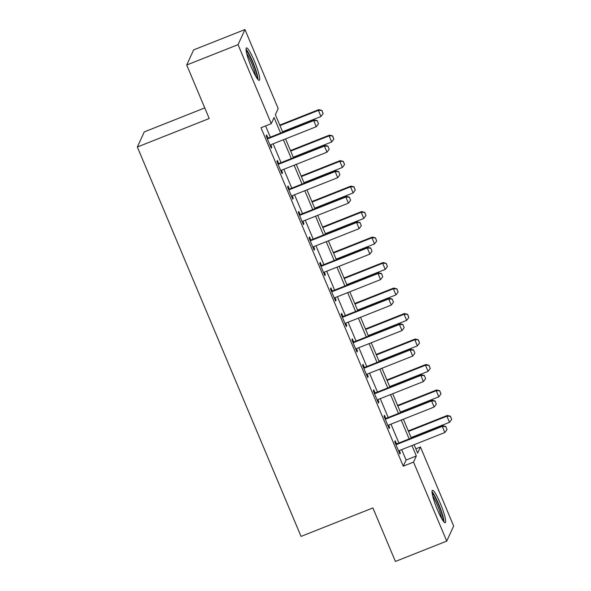 <?xml version="1.0" encoding="UTF-8"?>
<svg xmlns="http://www.w3.org/2000/svg" width="591" height="591" viewBox="0 0 591 591"><rect width="100%" height="100%" fill="white"/><g stroke="black" fill="none" stroke-linecap="round" stroke-linejoin="round"><path stroke-width="0.89" d="M437.384 509.723A17.42 2.556 -111.6 0 1 432.42 490.345A17.42 2.556 -111.6 0 1 440.295 503.355A17.42 2.556 -111.6 0 1 445.259 522.732A17.42 2.556 -111.6 0 1 437.384 509.723M251.404 67.3A17.42 2.556 -111.6 0 1 246.447 47.923A17.42 2.556 -111.6 0 1 254.322 60.932A17.42 2.556 -111.6 0 1 259.279 80.31A17.42 2.556 -111.6 0 1 251.404 67.3M204.759 107.917L144.263 131.896L137.348 147.004L301.041 536.414L372.906 507.935L395.409 561.45L446.737 541.105L413.53 462.103L416.33 455.979L411.957 445.562M137.348 147.004L209.214 118.518L186.719 65.003L193.634 49.895L244.962 29.55L278.176 108.552L275.369 114.676L282.764 132.258M415.835 448.82L420.445 446.995L453.652 525.997L446.737 541.105M280.614 133.108L274.061 117.535L271.262 123.659L260.993 127.73L403.261 466.173L406.069 460.049L401.688 449.633M398.895 442.999L390.976 424.146M388.184 417.512L380.264 398.659M377.472 392.025L369.545 373.172M366.76 366.546L358.833 347.693M356.048 341.059L348.121 322.206M345.336 315.572L337.409 296.719M334.624 290.085L326.697 271.232M323.905 264.605L315.986 245.753M313.193 239.119L305.274 220.266M302.481 213.632L294.554 194.779M291.769 188.145L283.843 169.292M281.057 162.665L273.131 143.812M270.346 137.178L265.603 125.905M267.886 137.932L266.637 134.962L266.164 135.982L271.313 148.215L271.779 147.196L270.767 144.788M278.597 163.419L277.349 160.449L276.884 161.469L282.025 173.702L282.491 172.683L281.479 170.274M289.309 188.898L288.061 185.936L287.595 186.955L292.737 199.189L293.202 198.162L292.19 195.754M300.021 214.385L298.773 211.415L298.307 212.435L303.449 224.669L303.914 223.649L302.902 221.241M310.733 239.872L309.485 236.902L309.019 237.922L314.161 250.156L314.626 249.136L313.614 246.728M321.445 265.359L320.196 262.389L319.731 263.409L324.873 275.642L325.338 274.623L324.326 272.215M332.164 290.838L330.916 287.876L330.443 288.896L335.585 301.129L336.057 300.102L335.045 297.694M342.876 316.325L341.628 313.356L341.155 314.375L346.304 326.609L346.769 325.589L345.757 323.181M353.588 341.812L352.339 338.842L351.874 339.862L357.016 352.096L357.481 351.076L356.469 348.668M364.3 367.299L363.051 364.329L362.586 365.349L367.728 377.583L368.193 376.563L367.181 374.155M375.012 392.779L373.763 389.816L373.298 390.836L378.439 403.069L378.905 402.043L377.893 399.634M385.724 418.265L384.475 415.296L384.01 416.323L389.151 428.549L389.617 427.529L388.605 425.121M396.435 443.752L395.187 440.783L394.722 441.802L399.863 454.036L400.329 453.016L399.317 450.608M186.719 65.003L238.055 44.657L244.962 29.55M403.261 466.173L413.53 462.103M271.262 123.659L238.055 44.657M409.164 438.928L401.237 420.075M398.452 413.441L390.525 394.589M387.74 387.962L379.814 369.109M377.028 362.475L369.102 343.622M366.317 336.988L358.39 318.135M355.605 311.501L347.678 292.648M344.885 286.022L336.966 267.169M334.174 260.535L326.247 241.682M323.462 235.048L315.535 216.195M312.75 209.561L304.823 190.708M302.038 184.082L294.111 165.229M291.326 158.595L283.399 139.742M414.106 444.705L417.638 453.12L420.445 446.995M285.549 138.885L293.476 157.738M296.261 164.372L304.188 183.225M306.973 189.859L314.9 208.712M317.685 215.346L325.611 234.199M328.404 240.825L336.323 259.678M339.116 266.312L347.043 285.165M349.828 291.799L357.754 310.652M360.54 317.286L368.466 336.139M371.251 342.765L379.178 361.618M381.963 368.252L389.89 387.105M392.675 393.739L400.602 412.592M403.394 419.226L411.314 438.079M406.069 460.049L416.33 455.979M271.01 147.499L271.779 147.196M281.722 172.986L282.491 172.683M292.434 198.473L293.202 198.162M303.146 223.952L303.914 223.649M313.858 249.439L314.626 249.136M324.577 274.926L325.338 274.623M335.289 300.413L336.057 300.102M346.001 325.892L346.769 325.589M356.713 351.379L357.481 351.076M367.425 376.866L368.193 376.563M378.137 402.353L378.905 402.043M388.848 427.832L389.617 427.529M399.568 453.319L400.329 453.016M318.46 123.814L317.227 120.63L318.46 123.814L316.288 126.703L271.114 144.61A2.231 2.187 -155.4 0 0 270.538 144.95L270.087 145.312M267.302 138.686L267.886 138.641A2.231 2.187 -155.4 0 0 268.543 138.493L313.718 120.586L314.057 119.855L317.227 120.63M267.014 137.991L268.218 137.91A2.231 2.187 -155.4 0 0 268.883 137.755L314.057 119.855M316.288 126.703L313.718 120.586L317.175 120.756M282.535 131.727L320.965 116.501L318.386 110.384L279.964 125.61M321.844 110.547L323.129 113.605L321.896 110.421L318.386 110.384L318.726 109.645L279.75 125.093M320.965 116.501L323.129 113.605M321.896 110.421L318.726 109.645M329.172 149.294L327.939 146.117L329.172 149.294L327 152.19L281.833 170.09A2.231 2.187 -155.4 0 0 281.25 170.437L280.806 170.799M278.014 164.172L278.597 164.128A2.231 2.187 -155.4 0 0 279.255 163.98L324.429 146.073L324.769 145.334L327.939 146.117M277.726 163.478L278.93 163.389A2.231 2.187 -155.4 0 0 279.595 163.242L324.769 145.334M327 152.19L324.429 146.073L327.887 146.236M339.884 174.781L338.65 171.597L339.884 174.781L337.72 177.677L292.545 195.577A2.231 2.187 -155.4 0 0 291.961 195.924L291.518 196.286M288.726 189.652L289.309 189.615A2.231 2.187 -155.4 0 0 289.974 189.46L335.149 171.56L335.481 170.821L338.65 171.597M288.438 188.965L289.642 188.876A2.231 2.187 -155.4 0 0 290.307 188.728L335.481 170.821M337.72 177.677L335.149 171.56L338.599 171.722M350.596 200.268L349.37 197.084L350.596 200.268L348.431 203.156L303.257 221.064A2.231 2.187 -155.4 0 0 302.673 221.403L302.23 221.773M299.445 215.139L300.021 215.094A2.231 2.187 -155.4 0 0 300.686 214.947L345.861 197.039L346.193 196.308L349.37 197.084M299.149 214.452L300.361 214.363A2.231 2.187 -155.4 0 0 301.018 214.215L346.193 196.308M348.431 203.156L345.861 197.039L349.311 197.209M293.254 157.213L331.677 141.98L329.106 135.864L290.683 151.097M332.556 136.033L333.841 139.092L332.615 135.908L329.106 135.864L329.438 135.132L290.462 150.579M331.677 141.98L333.841 139.092M332.615 135.908L329.438 135.132M303.966 182.693L342.388 167.467L339.818 161.35L301.395 176.576M343.268 161.513L344.553 164.571L343.327 161.395L339.818 161.35L340.15 160.619L301.174 176.066M342.388 167.467L344.553 164.571M343.327 161.395L340.15 160.619M314.678 208.18L353.1 192.954L350.529 186.837L312.107 202.063M353.979 187L355.265 190.058L354.039 186.882L350.529 186.837L350.862 186.099L311.893 201.546M353.1 192.954L355.265 190.058M354.039 186.882L350.862 186.099M361.308 225.755L360.082 222.571L361.308 225.755L359.143 228.643L313.969 246.55A2.231 2.187 -155.4 0 0 313.385 246.89L312.942 247.252M310.157 240.626L310.733 240.581A2.231 2.187 -155.4 0 0 311.398 240.434L356.572 222.526L356.905 221.795L360.082 222.571M309.861 239.931L311.073 239.85A2.231 2.187 -155.4 0 0 311.73 239.695L356.905 221.795M359.143 228.643L356.572 222.526L360.022 222.696M325.39 233.667L363.812 218.441L361.241 212.324L322.819 227.55M364.691 212.487L365.977 215.545L364.75 212.361L361.241 212.324L361.581 211.585L322.605 227.033M363.812 218.441L365.977 215.545M364.75 212.361L361.581 211.585M246.159 50.856A15.07 2.209 -111.6 0 1 246.839 51.469A15.07 2.209 -111.6 0 1 253.798 65.306A15.07 2.209 -111.6 0 1 257.063 78.367M258.016 79.586A17.302 2.534 68.4 0 0 253.702 64.138A17.302 2.534 68.4 0 0 246.196 49.504A17.302 2.534 68.4 0 0 246.026 49.319M255.593 76.01A13.955 2.046 68.4 0 0 246.706 53.582M432.139 493.278A15.07 2.209 -111.6 0 1 438.456 504.433A15.07 2.209 -111.6 0 1 443.043 520.789M441.573 518.425A13.955 2.046 68.4 0 0 437.34 505.046A13.955 2.046 68.4 0 0 432.686 496.004M443.996 522.008A17.302 2.534 68.4 0 0 438.648 504.027A17.302 2.534 68.4 0 0 431.999 491.734M372.02 251.234L370.793 248.057L372.02 251.234L369.855 254.13L324.681 272.03A2.231 2.187 -155.4 0 0 324.097 272.377L323.654 272.739M320.869 266.113L321.445 266.068A2.231 2.187 -155.4 0 0 322.11 265.92L367.284 248.013L367.617 247.282L370.793 248.057M320.581 265.418L321.785 265.329A2.231 2.187 -155.4 0 0 322.45 265.182L367.617 247.282M369.855 254.13L367.284 248.013L370.734 248.176M382.732 276.721L381.505 273.537L382.732 276.721L380.567 279.617L335.392 297.517A2.231 2.187 -155.4 0 0 334.809 297.864L334.366 298.226M331.581 291.592L332.164 291.555A2.231 2.187 -155.4 0 0 332.822 291.4L377.996 273.5L378.336 272.761L381.505 273.537M331.292 290.905L332.497 290.816A2.231 2.187 -155.4 0 0 333.161 290.669L378.336 272.761M380.567 279.617L377.996 273.5L381.446 273.663M393.451 302.208L392.217 299.024L393.451 302.208L391.279 305.096L346.104 323.004A2.231 2.187 -155.4 0 0 345.528 323.343L345.078 323.713M342.292 317.079L342.876 317.035A2.231 2.187 -155.4 0 0 343.534 316.887L388.708 298.98L389.048 298.248L392.217 299.024M342.004 316.392L343.208 316.303A2.231 2.187 -155.4 0 0 343.873 316.155L389.048 298.248M391.279 305.096L388.708 298.98L392.165 299.149M404.163 327.695L402.929 324.511L404.163 327.695L401.991 330.583L356.824 348.491A2.231 2.187 -155.4 0 0 356.24 348.83L355.797 349.192M353.004 342.566L353.588 342.521A2.231 2.187 -155.4 0 0 354.245 342.374L399.42 324.466L399.76 323.735L402.929 324.511M352.716 341.871L353.92 341.79A2.231 2.187 -155.4 0 0 354.585 341.635L399.76 323.735M401.991 330.583L399.42 324.466L402.877 324.636M414.875 353.174L413.641 349.998L414.875 353.174L412.71 356.07L367.536 373.97A2.231 2.187 -155.4 0 0 366.952 374.317L366.509 374.679M363.716 368.053L364.3 368.008A2.231 2.187 -155.4 0 0 364.965 367.861L410.139 349.953L410.472 349.222L413.641 349.998M363.428 367.358L364.632 367.27A2.231 2.187 -155.4 0 0 365.297 367.122L410.472 349.222M412.71 356.07L410.139 349.953L413.589 350.116M336.102 259.154L374.524 243.92L371.953 237.804L333.531 253.037M375.411 237.974L376.696 241.032L375.462 237.848L371.953 237.804L372.293 237.072L333.317 252.52M374.524 243.92L376.696 241.032M375.462 237.848L372.293 237.072M346.814 284.633L385.236 269.407L382.665 263.291L344.243 278.516M386.122 263.453L387.408 266.511L386.174 263.335L382.665 263.291L383.005 262.559L344.028 278.006M385.236 269.407L387.408 266.511M386.174 263.335L383.005 262.559M357.525 310.12L395.955 294.894L393.377 288.777L354.955 304.003M396.834 288.94L398.12 291.998L396.886 288.822L393.377 288.777L393.717 288.039L354.74 303.486M395.955 294.894L398.12 291.998M396.886 288.822L393.717 288.039M368.245 335.607L406.667 320.381L404.096 314.264L365.674 329.49M407.546 314.427L408.832 317.485L407.605 314.301L404.096 314.264L404.429 313.525L365.452 328.973M406.667 320.381L408.832 317.485M407.605 314.301L404.429 313.525M378.957 361.094L417.379 345.861L414.808 339.744L376.386 354.977M418.258 339.914L419.544 342.972L418.317 339.788L414.808 339.744L415.141 339.012L376.164 354.46M417.379 345.861L419.544 342.972M418.317 339.788L415.141 339.012M425.586 378.661L424.36 375.484L425.586 378.661L423.422 381.557L378.247 399.457A2.231 2.187 -155.4 0 0 377.664 399.804L377.221 400.166M374.435 393.532L375.012 393.495A2.231 2.187 -155.4 0 0 375.677 393.34L420.851 375.44L421.184 374.701L424.36 375.484M374.14 392.845L375.351 392.756A2.231 2.187 -155.4 0 0 376.009 392.609L421.184 374.701M423.422 381.557L420.851 375.44L424.301 375.603M389.668 386.573L428.091 371.347L425.52 365.231L387.098 380.456M428.97 365.393L430.255 368.452L429.029 365.275L425.52 365.231L425.852 364.499L386.883 379.947M428.091 371.347L430.255 368.452M429.029 365.275L425.852 364.499M436.298 404.148L435.072 400.964L436.298 404.148L434.134 407.036L388.959 424.944A2.231 2.187 -155.4 0 0 388.376 425.284L387.932 425.653M385.147 419.019L385.724 418.975A2.231 2.187 -155.4 0 0 386.388 418.827L431.563 400.927L431.895 400.188L435.072 400.964M384.852 418.332L386.063 418.243A2.231 2.187 -155.4 0 0 386.721 418.096L431.895 400.188M434.134 407.036L431.563 400.927L435.013 401.09M400.38 412.06L438.803 396.834L436.232 390.717L397.809 405.943M439.682 390.88L440.967 393.938L439.741 390.762L436.232 390.717L436.572 389.979L397.595 405.426M438.803 396.834L440.967 393.938M439.741 390.762L436.572 389.979M447.01 429.635L445.784 426.451L447.01 429.635L444.846 432.523L399.671 450.431A2.231 2.187 -155.4 0 0 399.088 450.77L398.644 451.132M395.859 444.506L396.435 444.462A2.231 2.187 -155.4 0 0 397.1 444.314L442.275 426.407L442.607 425.675L445.784 426.451M395.571 443.811L396.775 443.73A2.231 2.187 -155.4 0 0 397.44 443.575L442.607 425.675M444.846 432.523L442.275 426.407L445.725 426.576M411.092 437.547L449.515 422.321L446.944 416.204L408.521 431.43M450.401 416.367L451.687 419.425L450.453 416.241L446.944 416.204L447.284 415.466L408.307 430.913M449.515 422.321L451.687 419.425M450.453 416.241L447.284 415.466M268.543 138.493L268.883 137.755M267.886 138.641L268.218 137.91M279.255 163.98L279.595 163.242M278.597 164.128L278.93 163.389M289.974 189.46L290.307 188.728M289.309 189.615L289.642 188.876M300.686 214.947L301.018 214.215M300.021 215.094L300.361 214.363M311.398 240.434L311.73 239.695M310.733 240.581L311.073 239.85M322.11 265.92L322.45 265.182M321.445 266.068L321.785 265.329M332.822 291.4L333.161 290.669M332.164 291.555L332.497 290.816M343.534 316.887L343.873 316.155M342.876 317.035L343.208 316.303M354.245 342.374L354.585 341.635M353.588 342.521L353.92 341.79M364.965 367.861L365.297 367.122M364.3 368.008L364.632 367.27M375.677 393.34L376.009 392.609M375.012 393.495L375.351 392.756M386.388 418.827L386.721 418.096M385.724 418.975L386.063 418.243M397.1 444.314L397.44 443.575M396.435 444.462L396.775 443.73"/></g></svg>
